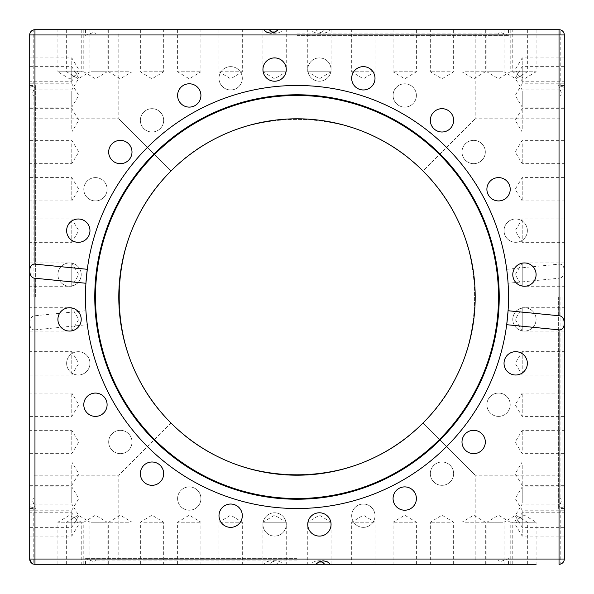 <?xml version="1.0" encoding="UTF-8"?>
<svg xmlns="http://www.w3.org/2000/svg" width="594" height="594" viewBox="0 0 594 594"><rect width="100%" height="100%" fill="white"/><g stroke="black" fill="none" stroke-linecap="round" stroke-linejoin="round"><path stroke-width="0.45" stroke-dasharray="2.97 2.23" d="M264.144 564.3L269.297 564.3L270.968 562.6L274.376 561.003L276.099 560.795L277.866 560.944L281.311 562.399L283.264 564.3L278.244 564.3L275.059 561.909L270.879 560.795L267.129 561.56L265.176 562.837L264.144 564.3L34.964 564.3A5.264 5.264 0 0 1 29.7 559.036C33.702 566 33.702 566 29.7 559.036L29.7 506.704L33.205 507.506L29.7 508.078L29.7 559.036L29.7 34.964L29.7 87.296L33.205 86.509L29.7 85.922L29.982 33.264M30.502 32.165L31.252 31.23M31.727 30.814L32.403 30.368M32.47 30.331L33.205 30.004L33.205 86.494M31.727 563.186L31.252 562.77M30.502 561.835L29.982 560.736M29.7 506.704L29.7 85.922M29.7 331.058L29.7 307.744L29.7 331.058L71.792 331.058L71.792 307.744L71.792 331.058L78.802 319.401L71.792 307.744L29.7 307.744M29.7 415.503L29.7 393.072L29.7 415.503M29.7 481.905L29.7 462.006L29.7 481.905M29.7 520.158L29.7 504.039L29.7 520.158M29.7 69.565L29.7 57.908L29.7 69.565M29.7 99.911L29.7 83.791L29.7 99.911M29.7 160.261L29.7 140.362L29.7 160.261M29.7 241.431L29.7 219L29.7 241.431M29.7 87.296L29.7 508.078M29.7 73.842L29.7 89.961L29.7 73.842M29.7 112.095L29.7 131.994L29.7 112.095M29.7 178.497L29.7 200.928L29.7 178.497M29.7 262.942L29.7 286.256L29.7 262.942L71.792 262.942L71.792 286.256L71.792 262.942L78.802 274.599L71.792 286.256L29.7 286.256M29.7 352.569L29.7 375L29.7 352.569M29.7 433.739L29.7 453.638L29.7 433.739M29.7 494.089L29.7 510.209L29.7 494.089M29.7 524.435L29.7 536.092L29.7 524.435M35.365 297L35.365 85.477L35.365 297M562.176 563.261L563.35 562.058L564.3 559.036L564.3 506.704L560.795 507.491L564.3 508.078L564.018 560.736M563.498 561.835L562.748 562.77M562.273 563.186L561.597 563.632M561.53 563.669L560.795 563.996L560.795 507.506M564.3 506.704L564.3 559.036A5.264 5.264 0 0 1 559.036 564.3L559.036 278.244C565.844 278.2 566.149 263.224 559.036 264.144L506.704 269.297L508.078 283.264L559.036 278.244M564.3 520.158L564.3 504.039L564.3 520.158M564.3 481.905L564.3 462.006L564.3 481.905M564.3 415.503L564.3 393.072L564.3 415.503M564.3 331.058L564.3 307.744L564.3 331.058L522.208 331.058L522.208 307.744L522.208 331.058L515.198 319.401L522.208 307.744L564.3 307.744M564.3 241.431L564.3 219L564.3 241.431M564.3 160.261L564.3 140.362L564.3 160.261M564.3 99.911L564.3 83.791L564.3 99.911M564.3 69.565L564.3 57.908L564.3 69.565M329.856 29.7L324.703 29.7L323.025 31.408L319.617 33.004L317.894 33.205L316.127 33.056L312.689 31.601L310.736 29.7L315.756 29.7L318.941 32.091L323.121 33.205L326.871 32.44L328.824 31.163L329.856 29.7L559.036 29.7A5.264 5.264 0 0 1 564.3 34.964L564.3 508.078M564.3 262.942L564.3 286.256L564.3 262.942L522.208 262.942L522.208 286.256L522.208 262.942L515.198 274.599L522.208 286.256L564.3 286.256M564.3 178.497L564.3 200.928L564.3 178.497M564.3 112.095L564.3 131.994L564.3 112.095M564.3 73.842L564.3 89.961L564.3 73.842M564.3 524.435L564.3 536.092L564.3 524.435M564.3 494.089L564.3 510.209L564.3 494.089M564.3 433.739L564.3 453.638L564.3 433.739M564.3 352.569L564.3 375L564.3 352.569M564.3 87.296L560.795 86.509L564.3 85.922M562.273 30.814L562.748 31.23M563.498 32.165L564.018 33.264M558.635 297L558.635 508.523L558.635 297M34.964 329.856L87.296 324.703L85.922 310.736L34.964 315.756C28.156 315.8 27.851 330.776 34.964 329.856L34.964 559.036L564.3 559.036A5.264 5.264 0 0 1 559.036 564.3M506.704 269.297A211.523 211.523 0 0 0 297 85.477A211.523 211.523 0 0 0 85.922 310.736M69.565 262.942A11.657 11.657 0 0 0 59.467 280.427A11.657 11.657 0 0 0 79.655 280.427A11.657 11.657 0 0 0 69.565 262.942A11.657 11.657 0 0 1 81.222 274.599A11.657 11.657 0 0 1 69.565 286.256A11.657 11.657 0 0 1 57.908 274.599A11.657 11.657 0 0 1 69.565 262.942M99.911 178.497A11.657 11.657 0 0 0 83.888 190.793A11.657 11.657 0 0 0 102.547 198.515A11.657 11.657 0 0 0 99.911 178.497A11.657 11.657 0 0 1 106.222 193.733A11.657 11.657 0 0 1 90.986 200.037A11.657 11.657 0 0 1 84.675 184.808A11.657 11.657 0 0 1 99.911 178.497M160.261 112.095A11.657 11.657 0 0 0 140.756 117.322A11.657 11.657 0 0 0 155.034 131.601A11.657 11.657 0 0 0 160.261 112.095A11.657 11.657 0 0 1 160.261 128.579A11.657 11.657 0 0 1 143.77 128.579A11.657 11.657 0 0 1 143.77 112.095A11.657 11.657 0 0 1 160.261 112.095M241.431 73.842A11.657 11.657 0 0 0 221.406 71.206A11.657 11.657 0 0 0 229.136 89.865A11.657 11.657 0 0 0 241.431 73.842A11.657 11.657 0 0 1 235.12 89.07A11.657 11.657 0 0 1 219.891 82.766A11.657 11.657 0 0 1 226.195 67.53A11.657 11.657 0 0 1 241.431 73.842M331.058 69.565A11.657 11.657 0 0 0 313.573 59.467A11.657 11.657 0 0 0 313.573 79.655A11.657 11.657 0 0 0 331.058 69.565A11.657 11.657 0 0 1 319.401 81.222A11.657 11.657 0 0 1 307.744 69.565A11.657 11.657 0 0 1 319.401 57.908A11.657 11.657 0 0 1 331.058 69.565M415.503 99.911A11.657 11.657 0 0 0 403.207 83.888A11.657 11.657 0 0 0 395.485 102.547A11.657 11.657 0 0 0 415.503 99.911A11.657 11.657 0 0 1 400.267 106.222A11.657 11.657 0 0 1 393.963 90.986A11.657 11.657 0 0 1 409.192 84.675A11.657 11.657 0 0 1 415.503 99.911M481.905 160.261A11.657 11.657 0 0 0 476.678 140.756A11.657 11.657 0 0 0 462.399 155.034A11.657 11.657 0 0 0 481.905 160.261A11.657 11.657 0 0 1 465.421 160.261A11.657 11.657 0 0 1 465.421 143.77A11.657 11.657 0 0 1 481.905 143.77A11.657 11.657 0 0 1 481.905 160.261M520.158 241.431A11.657 11.657 0 0 0 522.794 221.406A11.657 11.657 0 0 0 504.135 229.136A11.657 11.657 0 0 0 520.158 241.431A11.657 11.657 0 0 1 504.93 235.12A11.657 11.657 0 0 1 511.234 219.891A11.657 11.657 0 0 1 526.47 226.195A11.657 11.657 0 0 1 520.158 241.431M87.296 324.703A211.523 211.523 0 0 0 317.731 507.506A211.523 211.523 0 0 0 508.078 283.264M73.842 352.569A11.657 11.657 0 0 0 71.206 372.594A11.657 11.657 0 0 0 89.865 364.865A11.657 11.657 0 0 0 73.842 352.569A11.657 11.657 0 0 1 89.07 358.88A11.657 11.657 0 0 1 82.766 374.109A11.657 11.657 0 0 1 67.53 367.805A11.657 11.657 0 0 1 73.842 352.569M112.095 433.739A11.657 11.657 0 0 0 117.322 453.244A11.657 11.657 0 0 0 131.601 438.966A11.657 11.657 0 0 0 112.095 433.739A11.657 11.657 0 0 1 128.579 433.739A11.657 11.657 0 0 1 128.579 450.23A11.657 11.657 0 0 1 112.095 450.23A11.657 11.657 0 0 1 112.095 433.739M178.497 494.089A11.657 11.657 0 0 0 190.793 510.112A11.657 11.657 0 0 0 198.515 491.453A11.657 11.657 0 0 0 178.497 494.089A11.657 11.657 0 0 1 193.733 487.778A11.657 11.657 0 0 1 200.037 503.014A11.657 11.657 0 0 1 184.808 509.325A11.657 11.657 0 0 1 178.497 494.089M262.942 524.435A11.657 11.657 0 0 0 280.427 534.533A11.657 11.657 0 0 0 280.427 514.345A11.657 11.657 0 0 0 262.942 524.435A11.657 11.657 0 0 1 274.599 512.778A11.657 11.657 0 0 1 286.256 524.435A11.657 11.657 0 0 1 274.599 536.092A11.657 11.657 0 0 1 262.942 524.435M352.569 520.158A11.657 11.657 0 0 0 372.594 522.794A11.657 11.657 0 0 0 364.865 504.135A11.657 11.657 0 0 0 352.569 520.158A11.657 11.657 0 0 1 358.88 504.93A11.657 11.657 0 0 1 374.109 511.234A11.657 11.657 0 0 1 367.805 526.47A11.657 11.657 0 0 1 352.569 520.158M433.739 481.905A11.657 11.657 0 0 0 453.244 476.678A11.657 11.657 0 0 0 438.966 462.399A11.657 11.657 0 0 0 433.739 481.905A11.657 11.657 0 0 1 433.739 465.421A11.657 11.657 0 0 1 450.23 465.421A11.657 11.657 0 0 1 450.23 481.905A11.657 11.657 0 0 1 433.739 481.905M494.089 415.503A11.657 11.657 0 0 0 510.112 403.207A11.657 11.657 0 0 0 491.453 395.485A11.657 11.657 0 0 0 494.089 415.503A11.657 11.657 0 0 1 487.778 400.267A11.657 11.657 0 0 1 503.014 393.963A11.657 11.657 0 0 1 509.325 409.192A11.657 11.657 0 0 1 494.089 415.503M524.435 331.058A11.657 11.657 0 0 0 534.533 313.573A11.657 11.657 0 0 0 514.345 313.573A11.657 11.657 0 0 0 524.435 331.058A11.657 11.657 0 0 1 512.778 319.401A11.657 11.657 0 0 1 524.435 307.744A11.657 11.657 0 0 1 536.092 319.401A11.657 11.657 0 0 1 524.435 331.058M297 85.477A211.523 211.523 0 0 0 113.818 402.762A211.523 211.523 0 0 0 480.182 402.762A211.523 211.523 0 0 0 297 85.477M506.704 324.703A211.523 211.523 0 0 1 297 508.523A211.523 211.523 0 0 1 85.922 283.264M85.93 283.138A211.523 211.523 0 0 1 85.959 282.751M87.296 269.297A211.523 211.523 0 0 1 317.731 86.494A211.523 211.523 0 0 1 508.078 310.736M508.07 310.862A211.523 211.523 0 0 1 508.041 311.249M273.507 32.759L277.866 33.056L281.311 31.601L283.264 29.7L278.244 29.7M324.703 29.7L310.736 29.7M331.058 29.7L307.744 29.7L331.058 29.7L331.058 71.792L307.744 71.792L331.058 71.792L319.401 78.802L307.744 71.792L307.744 29.7M415.503 29.7L393.072 29.7L415.503 29.7M481.905 29.7L462.006 29.7L481.905 29.7M520.158 29.7L504.039 29.7L520.158 29.7M524.435 29.7L536.092 29.7L524.435 29.7M494.089 29.7L510.209 29.7L494.089 29.7M433.739 29.7L453.638 29.7L433.739 29.7M352.569 29.7L375 29.7L352.569 29.7M269.297 29.7L85.477 29.7L269.297 29.7M81.222 29.7L81.222 71.792L69.565 71.792L81.222 71.792L69.565 78.802L57.908 71.792L69.565 71.792L57.908 71.792L57.908 29.7L315.756 29.7M241.431 29.7L219 29.7L241.431 29.7M160.261 29.7L140.362 29.7L160.261 29.7M99.911 29.7L83.791 29.7L99.911 29.7M73.842 29.7L89.961 29.7L73.842 29.7M112.095 29.7L131.994 29.7L112.095 29.7M178.497 29.7L200.928 29.7L178.497 29.7M262.942 29.7L286.256 29.7L262.942 29.7L262.942 71.792L286.256 71.792L262.942 71.792L274.599 78.802L286.256 71.792L286.256 29.7M297 35.365L508.523 35.365L297 35.365M269.297 564.3L315.756 564.3M241.431 564.3L219 564.3L241.431 564.3M160.261 564.3L140.362 564.3L160.261 564.3M99.911 564.3L83.791 564.3L99.911 564.3M69.565 564.3L57.908 564.3L69.565 564.3M73.842 564.3L89.961 564.3L73.842 564.3M112.095 564.3L131.994 564.3L112.095 564.3M178.497 564.3L200.928 564.3L178.497 564.3M262.942 564.3L286.256 564.3L262.942 564.3L262.942 522.208L286.256 522.208L262.942 522.208L274.599 515.198L286.256 522.208L286.256 564.3M512.778 564.3L512.778 522.208L524.435 522.208L512.778 522.208L524.435 515.198L536.092 522.208L524.435 522.208L536.092 522.208L536.092 564.3L278.244 564.3M324.703 564.3L508.523 564.3L324.703 564.3M320.493 561.241L316.134 560.944L312.689 562.399L310.736 564.3L283.264 564.3M331.058 564.3L307.744 564.3L331.058 564.3L331.058 522.208L307.744 522.208L331.058 522.208L319.401 515.198L307.744 522.208L307.744 564.3M415.503 564.3L393.072 564.3L415.503 564.3M481.905 564.3L462.006 564.3L481.905 564.3M520.158 564.3L504.039 564.3L520.158 564.3M494.089 564.3L510.209 564.3L494.089 564.3M433.739 564.3L453.638 564.3L433.739 564.3M352.569 564.3L375 564.3L352.569 564.3M297 558.635L85.477 558.635L297 558.635M559.036 264.144L559.036 34.964L29.7 34.964A5.264 5.264 0 0 1 34.964 29.7L34.964 315.756M511.234 374.109A11.657 11.657 0 0 0 526.47 367.805A11.657 11.657 0 0 0 520.158 352.569A11.657 11.657 0 0 0 504.93 358.88A11.657 11.657 0 0 0 511.234 374.109M465.421 450.23A11.657 11.657 0 0 0 481.905 450.23A11.657 11.657 0 0 0 481.905 433.739A11.657 11.657 0 0 0 465.421 433.739A11.657 11.657 0 0 0 465.421 450.23M393.963 503.014A11.657 11.657 0 0 0 409.192 509.325A11.657 11.657 0 0 0 415.503 494.089A11.657 11.657 0 0 0 400.267 487.778A11.657 11.657 0 0 0 393.963 503.014M307.744 524.435A11.657 11.657 0 0 0 319.401 536.092A11.657 11.657 0 0 0 331.058 524.435A11.657 11.657 0 0 0 319.401 512.778A11.657 11.657 0 0 0 307.744 524.435M219.891 511.234A11.657 11.657 0 0 0 226.195 526.47A11.657 11.657 0 0 0 241.431 520.158A11.657 11.657 0 0 0 235.12 504.93A11.657 11.657 0 0 0 219.891 511.234M143.77 465.421A11.657 11.657 0 0 0 143.77 481.905A11.657 11.657 0 0 0 160.261 481.905A11.657 11.657 0 0 0 160.261 465.421A11.657 11.657 0 0 0 143.77 465.421M90.986 393.963A11.657 11.657 0 0 0 84.675 409.192A11.657 11.657 0 0 0 99.911 415.503A11.657 11.657 0 0 0 106.222 400.267A11.657 11.657 0 0 0 90.986 393.963M69.565 307.744A11.657 11.657 0 0 0 57.908 319.401A11.657 11.657 0 0 0 69.565 331.058A11.657 11.657 0 0 0 81.222 319.401A11.657 11.657 0 0 0 69.565 307.744M82.766 219.891A11.657 11.657 0 0 0 67.53 226.195A11.657 11.657 0 0 0 73.842 241.431A11.657 11.657 0 0 0 89.07 235.12A11.657 11.657 0 0 0 82.766 219.891M128.579 143.77A11.657 11.657 0 0 0 112.095 143.77A11.657 11.657 0 0 0 112.095 160.261A11.657 11.657 0 0 0 128.579 160.261A11.657 11.657 0 0 0 128.579 143.77M200.037 90.986A11.657 11.657 0 0 0 184.808 84.675A11.657 11.657 0 0 0 178.497 99.911A11.657 11.657 0 0 0 193.733 106.222A11.657 11.657 0 0 0 200.037 90.986M286.256 69.565A11.657 11.657 0 0 0 274.599 57.908A11.657 11.657 0 0 0 262.942 69.565A11.657 11.657 0 0 0 274.599 81.222A11.657 11.657 0 0 0 286.256 69.565M374.109 82.766A11.657 11.657 0 0 0 367.805 67.53A11.657 11.657 0 0 0 352.569 73.842A11.657 11.657 0 0 0 358.88 89.07A11.657 11.657 0 0 0 374.109 82.766M450.23 128.579A11.657 11.657 0 0 0 450.23 112.095A11.657 11.657 0 0 0 433.739 112.095A11.657 11.657 0 0 0 433.739 128.579A11.657 11.657 0 0 0 450.23 128.579M503.014 200.037A11.657 11.657 0 0 0 509.325 184.808A11.657 11.657 0 0 0 494.089 178.497A11.657 11.657 0 0 0 487.778 193.733A11.657 11.657 0 0 0 503.014 200.037M524.435 286.256A11.657 11.657 0 0 0 536.092 274.599A11.657 11.657 0 0 0 524.435 262.942A11.657 11.657 0 0 0 512.778 274.599A11.657 11.657 0 0 0 524.435 286.256M219.891 522.208L242.315 522.208L219.891 522.208M143.77 522.208L163.677 522.208L143.77 522.208M90.986 522.208L107.106 522.208L90.986 522.208M69.565 522.208L57.908 522.208L69.565 522.208M82.766 522.208L66.647 522.208L82.766 522.208M128.579 522.208L108.68 522.208L128.579 522.208M200.037 522.208L177.606 522.208L200.037 522.208M374.109 522.208L351.685 522.208L374.109 522.208M450.23 522.208L430.323 522.208L450.23 522.208M503.014 522.208L486.894 522.208L503.014 522.208M511.234 522.208L527.353 522.208L511.234 522.208M465.421 522.208L485.32 522.208L465.421 522.208M393.963 522.208L416.394 522.208L393.963 522.208M71.792 219.891L71.792 242.315L71.792 219.891M71.792 143.77L71.792 163.677L71.792 143.77M71.792 90.986L71.792 107.106L71.792 90.986M71.792 69.565L71.792 57.908L71.792 69.565M71.792 82.766L71.792 66.647L71.792 82.766M71.792 128.579L71.792 108.68L71.792 128.579M71.792 200.037L71.792 177.606L71.792 200.037M71.792 374.109L71.792 351.685L71.792 374.109M71.792 450.23L71.792 430.323L71.792 450.23M71.792 503.014L71.792 486.894L71.792 503.014M71.792 524.435L71.792 536.092L71.792 524.435M71.792 511.234L71.792 527.353L71.792 511.234M71.792 465.421L71.792 485.32L71.792 465.421M71.792 393.963L71.792 416.394L71.792 393.963M374.109 71.792L351.685 71.792L374.109 71.792M450.23 71.792L430.323 71.792L450.23 71.792M503.014 71.792L486.894 71.792L503.014 71.792M524.435 71.792L536.092 71.792L524.435 71.792M511.234 71.792L527.353 71.792L511.234 71.792M465.421 71.792L485.32 71.792L465.421 71.792M393.963 71.792L416.394 71.792L393.963 71.792M219.891 71.792L242.315 71.792L219.891 71.792M143.77 71.792L163.677 71.792L143.77 71.792M90.986 71.792L107.106 71.792L90.986 71.792M82.766 71.792L66.647 71.792L82.766 71.792M128.579 71.792L108.68 71.792L128.579 71.792M200.037 71.792L177.606 71.792L200.037 71.792M522.208 374.109L522.208 351.685L522.208 374.109M522.208 450.23L522.208 430.323L522.208 450.23M522.208 503.014L522.208 486.894L522.208 503.014M522.208 524.435L522.208 536.092L522.208 524.435M522.208 511.234L522.208 527.353L522.208 511.234M522.208 465.421L522.208 485.32L522.208 465.421M522.208 393.963L522.208 416.394L522.208 393.963M522.208 219.891L522.208 242.315L522.208 219.891M522.208 143.77L522.208 163.677L522.208 143.77M522.208 90.986L522.208 107.106L522.208 90.986M522.208 69.565L522.208 57.908L522.208 69.565M522.208 82.766L522.208 66.647L522.208 82.766M522.208 128.579L522.208 108.68L522.208 128.579M522.208 200.037L522.208 177.606L522.208 200.037M297 94.773A202.227 202.227 0 0 0 121.867 398.114A202.227 202.227 0 0 0 472.133 398.114A202.227 202.227 0 0 0 297 94.773M297 95.471A201.529 201.529 0 0 0 122.475 397.765A201.529 201.529 0 0 0 471.525 397.765A201.529 201.529 0 0 0 297 95.471M297 118.8A178.2 178.2 0 0 1 469.126 343.124A178.2 178.2 0 0 1 207.9 451.329A178.2 178.2 0 0 1 297 118.8M31.979 297L31.979 94.773L31.979 297M33.91 297L33.91 95.471L33.91 297M271.822 31.979L275.26 31.979M297 33.91L498.529 33.91L297 33.91M562.021 297L562.021 499.227L562.021 297M560.09 297L560.09 498.529L560.09 297M322.178 562.021L318.74 562.021M297 560.09L95.471 560.09L297 560.09M170.99 423.01C102.227 357.061 102.227 236.939 170.99 170.99L118.8 118.8L170.99 170.99C102.227 236.939 102.227 357.061 170.99 423.01L118.8 475.2L170.99 423.01C236.939 491.773 357.061 491.773 423.01 423.01L475.2 475.2L423.01 423.01C491.773 357.061 491.773 236.939 423.01 170.99L475.2 118.8L423.01 170.99C491.773 236.939 491.773 357.061 423.01 423.01C357.061 491.773 236.939 491.773 170.99 423.01M423.01 170.99C357.061 102.227 236.939 102.227 170.99 170.99C236.939 102.227 357.061 102.227 423.01 170.99M29.7 559.036L34.964 559.036L34.964 564.3M564.3 34.964L559.036 34.964L559.036 29.7M33.205 507.506L33.205 563.996M29.7 508.523L35.365 508.523L31.979 499.227L33.91 498.529M29.7 85.477L35.365 85.477L31.979 94.773L33.91 95.471M560.795 86.494L560.795 30.004M564.3 85.477L558.635 85.477L562.021 94.773L560.09 95.471M564.3 508.523L558.635 508.523L562.021 499.227L560.09 498.529M276.269 33.205L270.701 33.205M317.731 33.205L323.299 33.205M85.477 29.7L85.477 35.365L94.773 31.979L95.471 33.91M508.523 29.7L508.523 35.365L499.227 31.979L498.529 33.91M276.269 560.795L270.701 560.795M317.731 560.795L323.299 560.795M508.523 564.3L508.523 558.635L499.227 562.021L498.529 560.09M85.477 564.3L85.477 558.635L94.773 562.021L95.471 560.09M219 564.3L219 522.208L230.658 515.198L242.315 522.208L242.315 564.3M140.362 564.3L140.362 522.208L152.019 515.198L163.677 522.208L163.677 564.3M83.791 564.3L83.791 522.208L95.448 515.198L107.106 522.208L107.106 564.3M57.908 564.3L57.908 522.208L69.565 515.198L81.222 522.208L81.222 564.3M66.647 564.3L66.647 522.208L78.304 515.198L89.961 522.208L89.961 564.3M108.68 564.3L108.68 522.208L120.337 515.198L131.994 522.208L131.994 564.3M177.606 564.3L177.606 522.208L189.271 515.198L200.928 522.208L200.928 564.3M375 564.3L375 522.208L363.342 515.198L351.685 522.208L351.685 564.3M453.638 564.3L453.638 522.208L441.981 515.198L430.323 522.208L430.323 564.3M510.209 564.3L510.209 522.208L498.552 515.198L486.894 522.208L486.894 564.3M527.353 564.3L527.353 522.208L515.696 515.198L504.039 522.208L504.039 564.3M485.32 564.3L485.32 522.208L473.663 515.198L462.006 522.208L462.006 564.3M416.394 564.3L416.394 522.208L404.729 515.198L393.072 522.208L393.072 564.3M29.7 219L71.792 219L78.802 230.658L71.792 242.315L29.7 242.315M29.7 140.362L71.792 140.362L78.802 152.019L71.792 163.677L29.7 163.677M29.7 83.791L71.792 83.791L78.802 95.448L71.792 107.106L29.7 107.106M29.7 57.908L71.792 57.908L78.802 69.565L71.792 81.222L29.7 81.222M29.7 66.647L71.792 66.647L78.802 78.304L71.792 89.961L29.7 89.961M29.7 108.68L71.792 108.68L78.802 120.337L71.792 131.994L29.7 131.994M29.7 177.606L71.792 177.606L78.802 189.271L71.792 200.928L29.7 200.928M29.7 375L71.792 375L78.802 363.342L71.792 351.685L29.7 351.685M29.7 453.638L71.792 453.638L78.802 441.981L71.792 430.323L29.7 430.323M29.7 510.209L71.792 510.209L78.802 498.552L71.792 486.894L29.7 486.894M29.7 536.092L71.792 536.092L78.802 524.435L71.792 512.778L29.7 512.778M29.7 527.353L71.792 527.353L78.802 515.696L71.792 504.039L29.7 504.039M29.7 485.32L71.792 485.32L78.802 473.663L71.792 462.006L29.7 462.006M29.7 416.394L71.792 416.394L78.802 404.729L71.792 393.072L29.7 393.072M375 29.7L375 71.792L363.342 78.802L351.685 71.792L351.685 29.7M453.638 29.7L453.638 71.792L441.981 78.802L430.323 71.792L430.323 29.7M510.209 29.7L510.209 71.792L498.552 78.802L486.894 71.792L486.894 29.7M536.092 29.7L536.092 71.792L524.435 78.802L512.778 71.792L512.778 29.7M527.353 29.7L527.353 71.792L515.696 78.802L504.039 71.792L504.039 29.7M485.32 29.7L485.32 71.792L473.663 78.802L462.006 71.792L462.006 29.7M416.394 29.7L416.394 71.792L404.729 78.802L393.072 71.792L393.072 29.7M219 29.7L219 71.792L230.658 78.802L242.315 71.792L242.315 29.7M140.362 29.7L140.362 71.792L152.019 78.802L163.677 71.792L163.677 29.7M83.791 29.7L83.791 71.792L95.448 78.802L107.106 71.792L107.106 29.7M66.647 29.7L66.647 71.792L78.304 78.802L89.961 71.792L89.961 29.7M108.68 29.7L108.68 71.792L120.337 78.802L131.994 71.792L131.994 29.7M177.606 29.7L177.606 71.792L189.271 78.802L200.928 71.792L200.928 29.7M564.3 375L522.208 375L515.198 363.342L522.208 351.685L564.3 351.685M564.3 453.638L522.208 453.638L515.198 441.981L522.208 430.323L564.3 430.323M564.3 510.209L522.208 510.209L515.198 498.552L522.208 486.894L564.3 486.894M564.3 536.092L522.208 536.092L515.198 524.435L522.208 512.778L564.3 512.778M564.3 527.353L522.208 527.353L515.198 515.696L522.208 504.039L564.3 504.039M564.3 485.32L522.208 485.32L515.198 473.663L522.208 462.006L564.3 462.006M564.3 416.394L522.208 416.394L515.198 404.729L522.208 393.072L564.3 393.072M564.3 219L522.208 219L515.198 230.658L522.208 242.315L564.3 242.315M564.3 140.362L522.208 140.362L515.198 152.019L522.208 163.677L564.3 163.677M564.3 83.791L522.208 83.791L515.198 95.448L522.208 107.106L564.3 107.106M564.3 57.908L522.208 57.908L515.198 69.565L522.208 81.222L564.3 81.222M564.3 66.647L522.208 66.647L515.198 78.304L522.208 89.961L564.3 89.961M564.3 108.68L522.208 108.68L515.198 120.337L522.208 131.994L564.3 131.994M564.3 177.606L522.208 177.606L515.198 189.271L522.208 200.928L564.3 200.928M118.8 33.91L118.8 118.8L33.91 118.8M118.8 560.09L118.8 475.2L33.91 475.2M560.09 118.8L475.2 118.8L475.2 33.91M560.09 475.2L475.2 475.2L475.2 560.09"/><path stroke-width="0.89" d="M29.982 33.264L30.502 32.165M31.252 31.23L31.727 30.814M559.036 329.856L506.704 324.703L508.078 310.736L559.036 315.756C565.844 315.8 566.149 330.776 559.036 329.856L559.036 564.3A5.264 5.264 0 0 0 564.3 559.036L564.3 34.964A5.264 5.264 0 0 0 559.036 29.7L278.244 29.7L275.059 32.091L270.879 33.205L267.129 32.44L265.176 31.163L264.144 29.7L34.964 29.7A5.264 5.264 0 0 0 29.7 34.964C33.702 28 33.702 28 29.7 34.964L29.7 559.036A5.264 5.264 0 0 0 34.964 564.3L315.756 564.3L318.941 561.909L323.121 560.795L326.871 561.56L328.824 562.837L329.856 564.3L536.092 564.3M32.403 563.632L31.727 563.186M31.252 562.77L30.502 561.835M29.982 560.736L29.7 559.036L34.964 559.036L34.964 278.244C28.156 278.2 27.851 263.224 34.964 264.144L87.296 269.297A211.523 211.523 0 0 1 317.731 86.494A211.523 211.523 0 0 1 508.078 310.736A211.523 211.523 0 0 1 508.07 310.862M564.018 560.736L563.498 561.835M562.748 562.77L562.273 563.186M560.795 563.996L562.176 563.261M34.964 264.144L34.964 34.964L564.3 34.964C560.298 28 560.298 28 564.3 34.964L564.018 33.264M560.795 30.004L561.53 30.331M561.597 30.368L562.273 30.814M562.748 31.23L563.498 32.165M508.041 311.249A211.523 211.523 0 0 1 297 508.523A211.523 211.523 0 0 1 85.922 283.264L34.964 278.244M520.158 352.569A11.657 11.657 0 0 1 522.794 372.594A11.657 11.657 0 0 1 504.135 364.865A11.657 11.657 0 0 1 520.158 352.569M481.905 433.739A11.657 11.657 0 0 1 476.678 453.244A11.657 11.657 0 0 1 462.399 438.966A11.657 11.657 0 0 1 481.905 433.739M415.503 494.089A11.657 11.657 0 0 1 403.207 510.112A11.657 11.657 0 0 1 395.485 491.453A11.657 11.657 0 0 1 415.503 494.089M331.058 524.435A11.657 11.657 0 0 1 313.573 534.533A11.657 11.657 0 0 1 313.573 514.345A11.657 11.657 0 0 1 331.058 524.435M241.431 520.158A11.657 11.657 0 0 1 221.406 522.794A11.657 11.657 0 0 1 229.136 504.135A11.657 11.657 0 0 1 241.431 520.158M160.261 481.905A11.657 11.657 0 0 1 140.756 476.678A11.657 11.657 0 0 1 155.034 462.399A11.657 11.657 0 0 1 160.261 481.905M99.911 415.503A11.657 11.657 0 0 1 83.888 403.207A11.657 11.657 0 0 1 102.547 395.485A11.657 11.657 0 0 1 99.911 415.503M69.565 331.058A11.657 11.657 0 0 1 59.467 313.573A11.657 11.657 0 0 1 79.655 313.573A11.657 11.657 0 0 1 69.565 331.058M524.435 262.942A11.657 11.657 0 0 1 534.533 280.427A11.657 11.657 0 0 1 514.345 280.427A11.657 11.657 0 0 1 524.435 262.942M494.089 178.497A11.657 11.657 0 0 1 510.112 190.793A11.657 11.657 0 0 1 491.453 198.515A11.657 11.657 0 0 1 494.089 178.497M433.739 112.095A11.657 11.657 0 0 1 453.244 117.322A11.657 11.657 0 0 1 438.966 131.601A11.657 11.657 0 0 1 433.739 112.095M352.569 73.842A11.657 11.657 0 0 1 372.594 71.206A11.657 11.657 0 0 1 364.865 89.865A11.657 11.657 0 0 1 352.569 73.842M262.942 69.565A11.657 11.657 0 0 1 280.427 59.467A11.657 11.657 0 0 1 280.427 79.655A11.657 11.657 0 0 1 262.942 69.565M178.497 99.911A11.657 11.657 0 0 1 190.793 83.888A11.657 11.657 0 0 1 198.515 102.547A11.657 11.657 0 0 1 178.497 99.911M112.095 160.261A11.657 11.657 0 0 1 117.322 140.756A11.657 11.657 0 0 1 131.601 155.034A11.657 11.657 0 0 1 112.095 160.261M73.842 241.431A11.657 11.657 0 0 1 71.206 221.406A11.657 11.657 0 0 1 89.865 229.136A11.657 11.657 0 0 1 73.842 241.431M85.959 282.751A211.523 211.523 0 0 1 87.296 269.297L85.922 283.264A211.523 211.523 0 0 1 85.93 283.138M264.144 29.7L269.297 29.7L270.968 31.4L273.507 32.759M269.297 29.7L283.264 29.7M29.7 34.964L34.964 34.964L34.964 29.7L57.908 29.7M329.856 564.3L310.736 564.3M324.703 564.3L323.032 562.6L320.493 561.241M297 499.227A202.227 202.227 0 0 1 121.867 195.886A202.227 202.227 0 0 1 472.133 195.886A202.227 202.227 0 0 1 297 499.227M297 498.529A201.529 201.529 0 0 1 122.475 196.235A201.529 201.529 0 0 1 471.525 196.235A201.529 201.529 0 0 1 297 498.529M297 475.2A178.2 178.2 0 0 0 461.635 228.809A178.2 178.2 0 0 0 170.99 170.99A178.2 178.2 0 0 0 297 475.2M275.26 31.979L271.822 31.979M318.74 562.021L322.178 562.021M559.036 564.3A5.264 5.264 0 0 0 564.3 559.036L34.964 559.036L34.964 564.3M559.036 29.7L559.036 315.756"/></g></svg>
